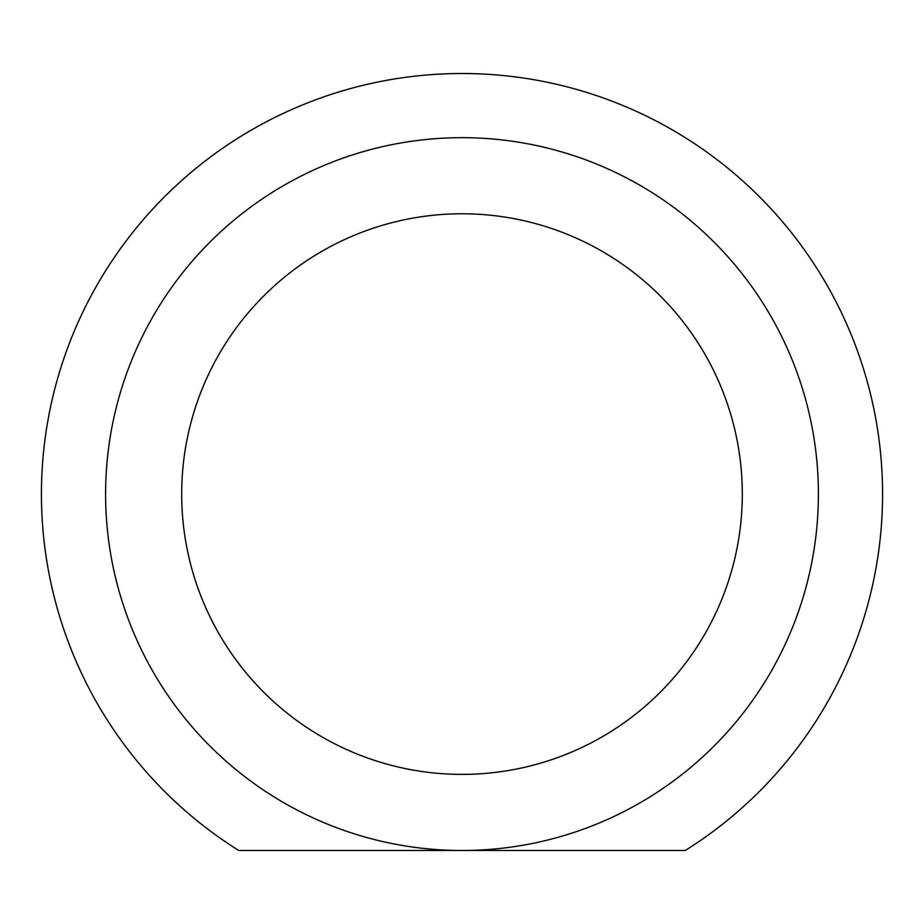 <?xml version="1.0" encoding="UTF-8"?>
<svg xmlns="http://www.w3.org/2000/svg" width="924" height="924" viewBox="0 0 924 924"><rect width="100%" height="100%" fill="white"/><g stroke="black" fill="none" stroke-linecap="round" stroke-linejoin="round"><path stroke-width="1.39" d="M238.738 850.484A420.559 420.559 0 0 1 462 73.516A420.559 420.559 0 0 1 685.261 850.484L462 850.484A356.398 356.398 0 0 1 105.602 494.074A356.398 356.398 0 0 1 462 137.676A356.398 356.398 0 0 1 818.398 494.074A356.398 356.398 0 0 1 462 850.484L238.738 850.484M742.307 494.074A280.307 280.307 0 0 1 462 774.381A280.307 280.307 0 0 1 181.693 494.074A280.307 280.307 0 0 1 462 213.779A280.307 280.307 0 0 1 742.307 494.074"/></g></svg>
